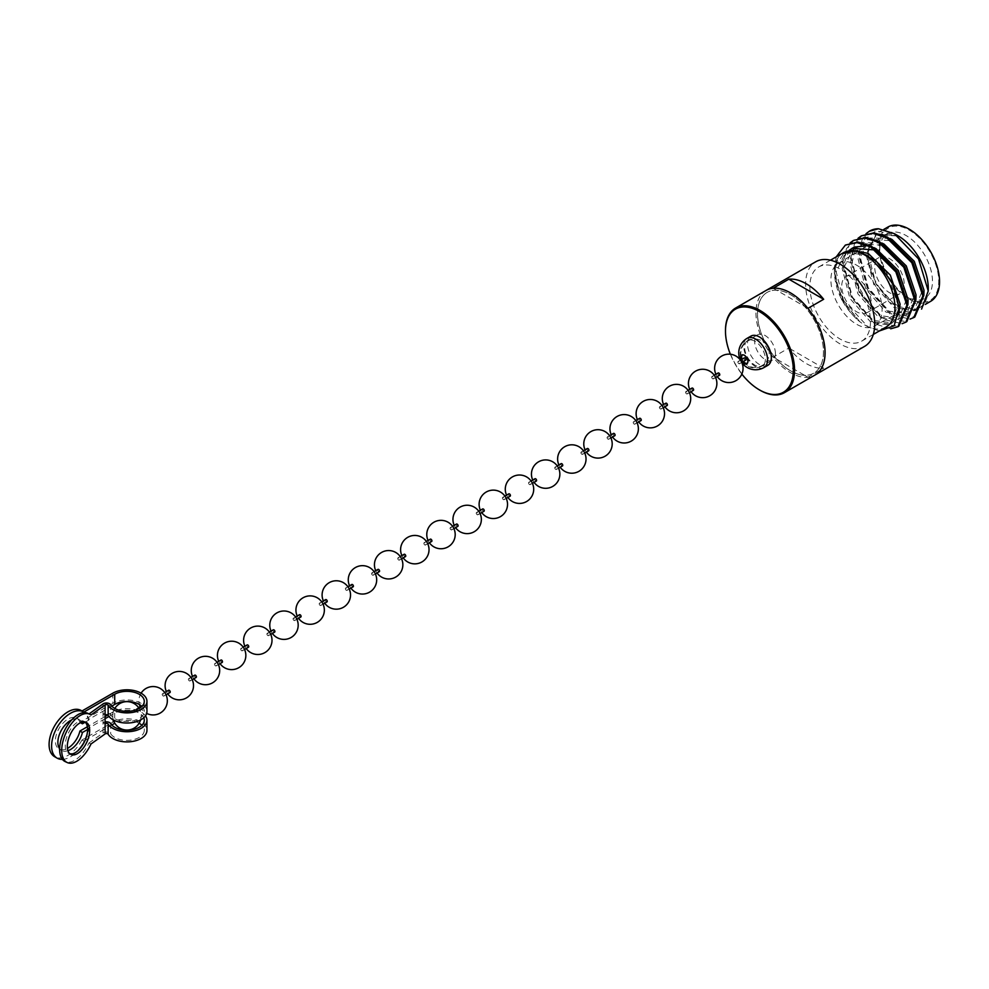 <?xml version="1.0" encoding="UTF-8"?>
<svg xmlns="http://www.w3.org/2000/svg" width="989" height="989" viewBox="0 0 989 989"><rect width="100%" height="100%" fill="white"/><g stroke="black" fill="none" stroke-linecap="round" stroke-linejoin="round"><path stroke-width="0.74" stroke-dasharray="4.95 3.71" d="M900.237 237.162L903.81 239.721L898.272 235.926L877.082 233.824L868.812 247.139L867.996 253.233L868.404 261.442L867.637 253.233L876.514 233.614L883.807 229.399M928.251 288.219A42.848 24.737 60 0 1 919.374 307.839A42.848 24.737 60 0 1 889.544 299.506A42.848 24.737 60 0 1 868.404 261.442L875.957 283.93L890.545 302.77L907.506 312.141L921.575 309.1M930.674 301.311A42.848 24.737 60 0 1 897.653 289.826A42.848 24.737 60 0 1 878.949 246.706A42.848 24.737 -120 0 1 887.825 227.087M879.728 247.163A41.748 24.107 60 0 1 909.25 230.116A41.748 24.107 60 0 1 938.759 281.247A41.748 24.107 60 0 1 909.25 298.282A41.748 24.107 60 0 1 879.728 247.163L879.728 250.786A37.298 21.535 -120 0 1 887.244 233.824A37.298 21.535 -120 0 1 916.061 243.554A37.298 21.535 -120 0 1 932.479 281.247A37.298 21.535 60 0 1 924.554 298.431A37.298 21.535 60 0 1 906.109 296.465A37.298 21.535 60 0 1 879.728 250.786M874.387 326.11A36.197 20.893 60 0 0 882.089 309.433A36.197 20.893 -120 0 0 866.154 272.865A36.197 20.893 -120 0 0 838.19 263.433A36.197 20.893 -120 0 0 830.896 279.887A36.197 20.893 60 0 0 846.572 316.171A36.197 20.893 60 0 0 874.387 326.11L924.554 298.431M846.052 276.586A20.868 12.053 -120 0 1 862.136 282.174A20.868 12.053 -120 0 1 871.247 303.178A20.868 12.053 60 0 1 866.933 312.734A20.868 12.053 60 0 1 850.849 307.146A20.868 12.053 60 0 1 841.738 286.142A20.868 12.053 -120 0 1 846.052 276.586L879.023 257.548A20.868 12.053 -120 0 0 874.709 267.104A20.868 12.053 60 0 0 883.82 288.108A20.868 12.053 60 0 0 899.903 293.696A20.868 12.053 60 0 0 904.218 284.14A20.868 12.053 -120 0 0 895.107 263.136A20.868 12.053 -120 0 0 879.023 257.548M898.272 235.926L876.514 233.614M869.516 231.142A48.498 28.001 60 0 0 861.37 241.872L876.019 230.796L897.06 235.234M866.043 233.676L858.267 254.037L867.316 288.405L890.557 314.576L910.041 319.088M861.37 241.872L859.268 253.456L868.305 287.836L891.559 314.007L914.813 316.987M858.069 238.275L850.293 258.648L859.342 293.016L882.584 319.187L902.067 323.687M862.334 235.295L854.397 244.135L851.282 258.067L860.331 292.435L883.585 318.606L906.839 321.586M850.095 242.886L842.319 263.247L851.356 297.615L874.61 323.786L890.743 328.793M854.348 239.894L846.423 248.733L843.308 262.666L852.357 297.046L875.611 323.218L898.853 326.197M836.224 256.868L834.357 267.426L835.977 281.791L841.293 297.306C845.051 305.539 850.256 312.883 856.931 319.323C842.789 305.762 835.26 290.136 834.357 272.445L834.691 267.858L838.845 256.72C835.878 260.626 834.382 265.88 834.357 272.445M846.374 244.506L838.449 253.345L835.334 267.277C835.149 278.193 838.066 289.468 844.087 301.089A48.498 28.001 -120 0 1 834.357 267.846M886.082 327.062A42.848 24.737 60 0 1 864.658 324.936A42.848 24.737 60 0 1 856.931 319.323L859.861 321.771L841.602 299.593L834.357 272.828M879.283 330.981L868.008 326.864L844.087 301.089M843.234 252.825A42.848 24.737 -120 0 0 838.956 256.571L841.515 253.814M861.592 341.193A42.848 24.737 60 0 0 870.468 321.586A42.848 24.737 -120 0 0 851.764 278.453A42.848 24.737 -120 0 0 818.731 266.968A42.848 24.737 -120 0 0 809.855 286.587A42.848 24.737 60 0 0 828.572 329.72A42.848 24.737 60 0 0 861.592 341.193L873.312 334.43M864.584 346.385A48.844 28.199 60 0 1 826.94 333.305A48.844 28.199 60 0 1 805.627 284.14A48.844 28.199 -120 0 1 815.74 261.776M773.175 288.256L804.589 306.392A46.631 26.926 -120 0 1 823.516 351.763A46.631 26.926 60 0 1 813.86 373.113A46.631 26.926 60 0 1 804.589 375.288L773.138 357.128L788.839 348.054A48.844 28.199 60 0 0 823.664 368.168L788.839 348.054M773.138 357.128A48.844 28.199 60 0 1 756.004 312.784A48.844 28.199 -120 0 1 766.092 290.445M766.055 290.457A48.844 28.199 -120 0 0 755.942 312.821A48.844 28.199 60 0 0 777.267 361.986A48.844 28.199 60 0 0 814.911 375.066A48.844 28.199 60 0 1 807.964 377.229L823.664 368.168M767.167 292.385A46.631 26.926 -120 0 0 757.512 313.736A46.631 26.926 60 0 0 777.873 360.651A46.631 26.926 60 0 0 813.799 373.15A46.631 26.926 60 0 0 823.454 351.8A46.631 26.926 -120 0 0 803.105 304.872A46.631 26.926 -120 0 0 767.167 292.385L767.229 292.348A46.631 26.926 -120 0 1 776.501 290.173A46.631 26.926 60 0 1 804.589 306.392L807.79 308.234M807.964 377.229L804.589 375.288A46.631 26.926 60 0 1 776.501 359.069A46.631 26.926 60 0 1 757.574 313.698A46.631 26.926 -120 0 1 767.229 292.348M760.022 390.235A48.844 28.199 60 0 1 725.481 330.413M741.837 374.077A47.966 27.692 60 0 1 730.376 354.235M767.835 365.324A16.875 9.742 60 0 1 754.83 360.812A16.875 9.742 60 0 1 747.461 343.826A16.875 9.742 -120 0 1 750.96 336.099M747.585 362.951A4.722 2.72 60 0 0 747.857 362.642A4.722 2.72 60 0 0 748.302 360.973A4.722 2.72 -120 0 0 744.964 355.187A4.722 2.72 -120 0 0 743.295 354.742A4.722 2.72 -120 0 0 742.9 354.828M775.413 353.432A14.65 8.456 -120 0 0 769.022 338.683A14.65 8.456 -120 0 0 757.722 334.764A14.65 8.456 -120 0 0 754.681 341.465A14.65 8.456 60 0 0 761.085 356.213A14.65 8.456 60 0 0 772.372 360.144A14.65 8.456 60 0 0 775.413 353.432M743.369 361.504A4.722 2.72 60 0 1 742.034 359.192A14.217 14.217 0 0 0 743.419 361.479M742.467 362.036A5.093 2.942 60 0 1 741.132 359.724M868.812 247.139L868.07 253.369L875.846 283.484L896.046 306.429L916.247 309.112L923.862 295.328M889.853 238.423L869.863 237.99L860.096 257.968L867.872 288.083L888.073 311.041L908.273 313.711L915.876 299.927M881.879 243.034L861.889 242.589L855.287 249.587M855.015 250.13L852.11 262.579L859.898 292.695L880.099 315.639L900.287 318.322L907.902 304.538M873.893 247.633L868.033 245.618M853.915 247.201L844.136 267.178L851.925 297.293L872.113 320.251L892.313 322.921L898.803 314.415M850.231 250.093L845.941 251.799L836.162 271.79L843.951 301.905L859.861 321.771M903.81 239.721L898.037 236.062L875.846 234.529L866.067 254.519L873.856 284.634L894.056 307.579L914.256 310.262L922.032 291.434L912.254 262.456L890.063 240.661L867.872 239.14L858.093 259.118L865.882 289.233L886.082 312.19L906.27 314.861L914.059 296.032L904.28 267.067L882.089 245.272L859.898 243.739L853.964 249.587M853.705 250.007L850.12 263.729L857.908 293.844L878.096 316.789L898.296 319.472L906.085 300.644L896.306 271.666L883.14 256.139M849.328 250.217L842.146 268.328L849.922 298.443L870.122 321.4L890.323 324.071L898.099 305.242L888.332 276.277L866.141 254.482L843.951 252.949L834.691 267.858M137.916 710.609A1.335 0.766 60 0 1 136.025 709.521A1.335 0.766 60 0 1 137.916 710.609M143.133 707.605A1.335 0.766 -120 0 0 143.133 705.429A1.335 0.766 -120 0 0 143.133 707.605M164.075 695.502A1.335 0.766 60 0 1 162.196 694.414A1.335 0.766 60 0 1 164.075 695.502M168.625 690.248A1.335 0.766 -120 0 0 169.292 692.498M190.247 680.395A1.335 0.766 60 0 1 188.367 679.307A1.335 0.766 60 0 1 190.247 680.395M194.796 675.141A1.335 0.766 -120 0 0 195.463 677.391M216.418 665.288A1.335 0.766 60 0 1 214.526 664.2A1.335 0.766 60 0 1 216.418 665.288M220.967 660.034A1.335 0.766 -120 0 0 221.635 662.271M242.589 650.181A1.335 0.766 60 0 1 240.698 649.093A1.335 0.766 60 0 1 242.589 650.181M247.139 644.927A1.335 0.766 -120 0 0 247.806 647.165M268.748 635.074A1.335 0.766 60 0 1 266.869 633.986A1.335 0.766 60 0 1 268.748 635.074M273.298 629.82A1.335 0.766 -120 0 0 273.965 632.058M294.92 619.967A1.335 0.766 60 0 1 293.041 618.879A1.335 0.766 60 0 1 294.92 619.967M299.469 614.713A1.335 0.766 -120 0 0 300.137 616.951M321.091 604.86A1.335 0.766 60 0 1 319.2 603.772A1.335 0.766 60 0 1 321.091 604.86M325.641 599.606A1.335 0.766 -120 0 0 326.308 601.844M347.263 589.753A1.335 0.766 60 0 1 345.371 588.665A1.335 0.766 60 0 1 347.263 589.753M351.812 584.499A1.335 0.766 -120 0 0 352.48 586.737M373.422 574.646A1.335 0.766 60 0 1 371.543 573.558A1.335 0.766 60 0 1 373.422 574.646M377.971 569.392A1.335 0.766 -120 0 0 378.639 571.63M399.593 559.539A1.335 0.766 60 0 1 397.714 558.451A1.335 0.766 60 0 1 399.593 559.539M404.142 554.285A1.335 0.766 -120 0 0 404.81 556.523M425.764 544.42A1.335 0.766 60 0 1 423.873 543.332A1.335 0.766 60 0 1 425.764 544.42M430.314 539.166A1.335 0.766 -120 0 0 430.981 541.416M451.924 529.313A1.335 0.766 60 0 1 450.044 528.225A1.335 0.766 60 0 1 451.924 529.313M456.485 524.059A1.335 0.766 -120 0 0 457.153 526.309M478.095 514.206A1.335 0.766 60 0 1 476.216 513.118A1.335 0.766 60 0 1 478.095 514.206M482.644 508.952A1.335 0.766 -120 0 0 483.312 511.202M504.266 499.099A1.335 0.766 60 0 1 502.387 498.011A1.335 0.766 60 0 1 504.266 499.099M508.816 493.845A1.335 0.766 -120 0 0 509.483 496.095M530.438 483.992A1.335 0.766 60 0 1 528.546 482.904A1.335 0.766 60 0 1 530.438 483.992M534.987 478.738A1.335 0.766 -120 0 0 535.655 480.975M556.597 468.885A1.335 0.766 60 0 1 554.718 467.797A1.335 0.766 60 0 1 556.597 468.885M561.159 463.631A1.335 0.766 -120 0 0 561.814 465.868M582.768 453.778A1.335 0.766 60 0 1 580.889 452.69A1.335 0.766 60 0 1 582.768 453.778M587.318 448.524A1.335 0.766 -120 0 0 587.985 450.761M608.94 438.671A1.335 0.766 60 0 1 607.061 437.583A1.335 0.766 60 0 1 608.94 438.671M613.489 433.417A1.335 0.766 -120 0 0 614.157 435.654M635.111 423.564A1.335 0.766 60 0 1 633.22 422.476A1.335 0.766 60 0 1 635.111 423.564M639.66 418.31A1.335 0.766 -120 0 0 640.328 420.548M661.27 408.457A1.335 0.766 60 0 1 659.391 407.369A1.335 0.766 60 0 1 661.27 408.457M665.832 403.203A1.335 0.766 -120 0 0 666.487 405.441M687.442 393.35A1.335 0.766 60 0 1 685.562 392.262A1.335 0.766 60 0 1 687.442 393.35M691.991 388.096A1.335 0.766 -120 0 0 692.659 390.334M713.613 378.231A1.335 0.766 60 0 1 711.721 377.143A1.335 0.766 60 0 1 713.613 378.231M718.162 372.977A1.335 0.766 -120 0 0 718.83 375.227M739.784 363.124A1.335 0.766 60 0 1 737.893 362.036A1.335 0.766 60 0 1 739.784 363.124M744.334 357.87A1.335 0.766 -120 0 0 745.001 360.12M90.988 743.988L88.911 743.023A26.641 13.685 -64.9 0 1 76.413 759.181A26.641 13.685 -64.9 0 1 65.138 761.567M145.47 715.851A19.99 11.534 0 0 0 112.833 712.043L107.714 714.998M85.413 739.636A26.641 15.379 120 0 0 88.899 728.757L88.268 728.399A26.641 15.379 -60 0 1 83.855 741.095L81.976 740.007L112.833 722.193A19.99 11.534 180 0 1 134.615 719.695A19.99 11.534 180 0 1 146.953 730.352M112.833 693.178L112.833 703.34A19.99 11.534 180 0 1 134.615 700.83A19.99 11.534 180 0 1 146.953 711.499M80.505 722.687L79.911 722.341A17.765 10.261 120 0 0 76.808 718.224A17.765 10.261 120 0 0 67.932 719.114A17.765 10.261 120 0 0 56.324 734.765A17.765 10.261 120 0 0 59.043 748.994A17.765 10.261 120 0 0 67.425 748.389M71.715 719.905A17.765 10.261 -60 0 1 79.318 719.683A17.765 10.261 -60 0 1 81.741 722.205M67.944 750.725A17.765 10.261 -60 0 1 61.565 750.453A17.765 10.261 -60 0 1 59.661 748.722M62.418 759.379A26.641 15.379 120 0 0 70.442 756.82A26.641 15.379 120 0 0 77.847 750.787M81.976 740.007A26.641 15.379 -60 0 1 67.932 755.373A26.641 15.379 -60 0 1 54.605 756.684M88.911 743.023L103.017 732.96A4.438 2.559 180 0 1 107.22 732.045A4.438 2.559 180 0 1 110.657 733.714A17.32 10.001 0 0 0 139.214 737.423A17.32 10.001 0 0 0 144.283 730.352A17.32 10.001 0 0 0 141.884 725.271M141.884 706.418A17.32 10.001 180 0 1 144.283 711.499A17.32 10.001 180 0 1 139.214 718.57A17.32 10.001 180 0 1 110.657 714.862A4.438 2.559 180 0 0 107.22 713.193A4.438 2.559 180 0 0 103.017 714.107L105.094 715.072M84.918 721.945A17.765 9.124 115.1 0 0 83.941 721.34A17.765 9.124 115.1 0 0 76.413 722.922A17.765 9.124 115.1 0 0 65.991 739.624A17.765 9.124 115.1 0 0 68.896 753.519A17.765 9.124 115.1 0 0 69.984 753.878M139.115 723.219A17.32 10.001 0 0 0 114.823 723.219M111.757 724.986L85.091 740.378M85.017 740.427L83.855 741.095M87.7 713.292A26.641 13.685 -64.9 0 1 88.911 714.009L89.047 713.922M105.094 721.982A4.438 2.559 180 0 0 103.017 722.811L103.017 703.958M108.926 716.469L114.712 713.131A17.32 10.001 180 0 1 131.574 710.559A17.32 10.001 180 0 1 143.751 717.754M81.246 710.535A26.641 15.379 -60 0 1 81.976 711.004L83.855 712.092A26.641 15.379 -60 0 1 88.268 719.695L111.757 706.134M105.094 718.682L88.268 728.399M88.268 719.695L88.899 720.054A26.641 15.379 120 0 0 84.695 712.599M88.899 720.054L85.202 722.193M88.899 728.757L87.601 729.511M112.833 703.34L79.911 722.341M105.094 716.506L87.378 726.742M103.017 732.96L103.017 722.811L105.094 723.775M90.988 714.985L88.911 714.009M764.064 367.5A16.875 9.742 60 0 1 755.633 366.672A16.875 9.742 60 0 1 743.691 346.002A16.875 9.742 -120 0 1 747.19 338.275M757.722 334.764L747.672 340.562C742.813 343.69 740.328 347.98 740.217 353.432C740.291 358.97 742.702 363.148 747.449 365.967C752.221 368.6 757.178 368.588 762.334 365.942A14.65 8.456 60 0 0 765.362 359.23A14.65 8.456 -120 0 0 755.003 341.292A14.65 8.456 -120 0 0 747.672 340.562A14.65 8.456 -120 0 0 744.643 347.275A14.65 8.456 60 0 0 755.003 365.213A14.65 8.456 60 0 0 762.334 365.942L772.372 360.144M112.833 712.043L112.833 722.193M110.657 723.565L110.657 733.714M110.657 704.712L110.657 714.862M114.712 713.131L114.712 723.058M919.374 307.839L925.296 304.427M838.19 263.433L887.244 233.824M866.933 312.734L899.903 293.696M906.109 296.465L909.25 298.282M928.251 290.173L928.251 290.927M864.658 324.936L867.996 326.864M818.731 266.968L830.463 260.206M743.295 354.742L742.442 354.816M747.857 362.642L747.363 363.334M740.328 359.996A16.875 16.875 0 0 0 741.824 362.592M875.846 234.529L877.082 233.824M914.244 310.262L916.247 309.112M867.872 239.14L869.863 237.99M906.27 314.861L908.273 313.711M859.898 243.739L861.889 242.589M898.296 319.472L900.287 318.322M890.323 324.071L892.313 322.921M843.951 252.949L845.941 251.799M114.823 708.47A14.217 14.217 0 0 0 113.352 719.943M140.574 719.943A14.217 14.217 0 0 0 139.115 708.47M141.093 693.19A14.217 14.217 0 0 0 139.449 704.564M140.215 706.653A14.217 14.217 0 0 0 146.681 713.403M166.387 691.546A14.217 14.217 0 0 0 167.71 693.858M192.546 676.439A14.217 14.217 0 0 0 193.881 678.751M218.717 661.332A14.217 14.217 0 0 0 220.053 663.644M244.889 646.225A14.217 14.217 0 0 0 246.224 648.537M271.06 631.118A14.217 14.217 0 0 0 272.383 633.43M297.219 616.011A14.217 14.217 0 0 0 298.554 618.323M323.391 600.904A14.217 14.217 0 0 0 324.726 603.203M349.562 585.797A14.217 14.217 0 0 0 350.897 588.096M375.733 570.69A14.217 14.217 0 0 0 377.056 572.99M401.893 555.583A14.217 14.217 0 0 0 403.228 557.883M428.064 540.464A14.217 14.217 0 0 0 429.399 542.776M454.235 525.357A14.217 14.217 0 0 0 455.57 527.669M480.394 510.25A14.217 14.217 0 0 0 481.73 512.562M506.566 495.143A14.217 14.217 0 0 0 507.901 497.455M532.737 480.036A14.217 14.217 0 0 0 534.072 482.348M558.909 464.929A14.217 14.217 0 0 0 560.231 467.241M585.068 449.822A14.217 14.217 0 0 0 586.403 452.134M611.239 434.715A14.217 14.217 0 0 0 612.574 437.027M637.411 419.608A14.217 14.217 0 0 0 638.746 421.907M663.582 404.501A14.217 14.217 0 0 0 664.905 406.8M689.741 389.394A14.217 14.217 0 0 0 691.076 391.693M715.912 374.275A14.217 14.217 0 0 0 717.248 376.586M743.74 361.912A14.217 14.217 0 0 0 769.207 353.258A14.217 14.217 0 0 0 755.003 339.042A14.217 14.217 0 0 0 741.874 358.673M142.465 705.355L141.402 705.973M138.547 707.617L136.297 708.915M164.718 692.51L162.468 693.808M190.889 677.403L188.639 678.701M217.061 662.296L214.811 663.594M243.22 647.189L240.97 648.487M269.391 632.082L267.141 633.38M295.563 616.975L293.313 618.273M321.734 601.856L319.484 603.154M347.893 586.749L345.643 588.047M374.065 571.642L371.815 572.94M400.236 556.535L397.986 557.833M426.407 541.428L424.157 542.726M452.566 526.321L450.316 527.619M478.738 511.214L476.488 512.512M504.909 496.107L502.659 497.405M531.068 481L528.831 482.298M557.24 465.893L554.99 467.191M583.411 450.786L581.161 452.084M609.583 435.667L607.333 436.965M635.742 420.56L633.504 421.858M661.913 405.453L659.663 406.751M688.084 390.346L685.834 391.644M714.256 375.239L712.006 376.537M740.415 360.132L738.177 361.43M143.801 707.667L137.632 711.227M166.053 694.822L163.803 696.12M192.225 679.715L189.975 681.013M218.384 664.596L216.134 665.894M244.555 649.489L242.305 650.787M270.726 634.382L268.476 635.68M296.898 619.275L294.648 620.573M323.057 604.168L320.807 605.466M349.228 589.061L346.978 590.359M375.4 573.954L373.15 575.252M401.571 558.847L399.321 560.145M427.73 543.74L425.48 545.038M453.902 528.633L451.652 529.931M480.073 513.526L477.823 514.824M506.244 498.419L503.994 499.717M532.403 483.3L530.153 484.598M558.575 468.193L556.325 469.491M584.746 453.086L582.496 454.384M610.905 437.979L608.668 439.277M637.077 422.872L634.827 424.17M663.248 407.765L660.998 409.063M689.42 392.658L687.17 393.956M715.579 377.551L713.341 378.849M741.75 362.444L739.5 363.742M79.318 719.683L76.808 718.224M61.565 750.453L59.043 748.994M86.006 722.304L83.941 721.34M70.961 754.483L68.896 753.519M144.283 701.337L144.283 711.499M144.283 720.202L144.283 730.352"/><path stroke-width="1.48" d="M883.807 229.399L887.825 227.087A42.848 24.737 -120 0 1 920.846 238.572A42.848 24.737 -120 0 1 939.55 281.692A42.848 24.737 60 0 1 930.674 301.311L925.296 304.427M928.251 290.173L928.251 288.219A42.848 24.737 -120 0 0 900.237 237.162L897.938 235.741M921.575 309.1L928.251 290.927L918.497 258.858L894.328 233.651L878.479 228.756L869.306 231.265L866.043 233.676M897.06 235.234L900.237 237.162M869.516 231.142A48.498 28.001 60 0 1 869.702 231.03A48.498 28.001 60 0 1 878.479 228.756M910.041 319.088L913.811 317.556L922.861 295.934L911.821 262.715L886.577 237.694L872.953 233.416L861.332 235.864L858.069 238.275M913.811 317.556L914.813 316.987L923.862 295.365L912.822 262.134L887.578 237.113L873.955 232.848L861.332 235.864M902.067 323.687L905.837 322.167L914.887 300.545L903.847 267.314L878.603 242.293L864.979 238.028L853.359 240.475L850.095 242.886M905.837 322.167L906.839 321.586L915.876 299.964L904.836 266.746L879.592 241.724L865.981 237.447L853.359 240.475M890.743 328.793L897.864 326.766L906.913 305.144L895.873 271.926L870.629 246.904L857.006 242.626L845.372 245.074L836.224 256.868M897.864 326.766L898.853 326.197L907.902 304.575L896.862 271.345L871.618 246.323L857.995 242.058L845.385 245.074M830.463 260.206L843.234 252.825A42.848 24.737 -120 0 1 876.254 264.31A42.848 24.737 -120 0 1 894.958 307.443A42.848 24.737 60 0 1 886.082 327.062L873.312 334.43M841.515 253.814L857.327 250.514L876.477 261.43L892.325 282.916L899.125 307.443L894.18 325.764L879.283 330.981M814.973 375.029A48.844 28.199 60 0 0 825.086 352.677A48.844 28.199 -120 0 0 807.964 308.333L823.664 299.271A48.844 28.199 60 0 0 788.839 279.17L773.175 288.256A48.844 28.199 -120 0 0 766.129 290.42L815.74 261.776A48.844 28.199 -120 0 1 853.383 274.868A48.844 28.199 -120 0 1 874.709 324.033A48.844 28.199 60 0 1 864.584 346.385L814.973 375.029A48.844 28.199 60 0 1 814.936 375.054A48.844 28.199 60 0 0 825.024 352.714A48.844 28.199 -120 0 0 803.698 303.549A48.844 28.199 -120 0 0 766.055 290.457L735.606 308.049A48.844 28.199 60 0 1 773.25 321.128A48.844 28.199 60 0 1 794.563 370.294A48.844 28.199 60 0 1 784.45 392.658A48.844 28.199 60 0 1 760.022 390.235L759.404 389.876A47.966 27.692 60 0 1 759.391 389.876A47.966 27.692 60 0 1 741.837 374.077M788.839 279.17L823.664 299.271M730.376 354.235A47.966 27.692 60 0 1 725.481 331.13L725.481 330.413A48.844 28.199 60 0 1 735.606 308.049M725.481 331.13A47.966 27.692 60 0 1 759.404 311.56A47.966 27.692 60 0 1 793.314 370.294A47.966 27.692 60 0 1 759.404 389.876M771.333 357.598A16.875 9.742 60 0 1 767.835 365.324L764.064 367.5A16.875 9.742 60 0 0 767.563 359.773A16.875 9.742 -120 0 0 755.633 339.116A16.875 9.742 -120 0 0 747.19 338.275L750.96 336.099A16.875 9.742 -120 0 1 763.965 340.624A16.875 9.742 -120 0 1 771.333 357.598M741.132 359.724A5.093 2.942 60 0 1 740.65 357.375A5.093 2.942 60 0 1 742.442 354.816A5.093 2.942 60 0 1 746.052 356.893A5.093 2.942 60 0 1 747.845 361.541A5.093 2.942 60 0 1 747.363 363.334A5.093 2.942 60 0 1 742.467 362.036M742.9 354.828A4.722 2.72 -120 0 0 741.626 357.116A4.722 2.72 60 0 0 742.034 359.192A14.217 14.217 0 0 1 741.874 358.673M747.585 362.951A4.722 2.72 60 0 1 744.964 362.901A4.722 2.72 60 0 1 743.369 361.504M923.862 295.328L924.023 290.272L914.256 261.306L892.053 239.511L889.853 238.423M915.876 299.927L916.049 294.883L906.27 265.917L884.079 244.122L881.879 243.034M907.902 304.538L908.075 299.482L898.296 270.516L876.106 248.721L873.893 247.633M868.033 245.618L853.915 247.201L849.328 250.217M898.803 314.415L900.101 304.093L890.323 275.127L868.132 253.332L850.231 250.093M883.14 256.139L874.115 249.871L851.925 248.35M169.292 692.498A1.335 0.766 -120 0 0 169.292 690.322A1.335 0.766 -120 0 0 168.625 690.248L164.718 692.51M195.463 677.391A1.335 0.766 -120 0 0 195.463 675.215A1.335 0.766 -120 0 0 194.796 675.141L190.889 677.403M221.635 662.271A1.335 0.766 -120 0 0 221.635 660.108A1.335 0.766 -120 0 0 220.967 660.034L217.061 662.296M247.806 647.165A1.335 0.766 -120 0 0 247.806 644.989A1.335 0.766 -120 0 0 247.139 644.927L243.22 647.189M273.965 632.058A1.335 0.766 -120 0 0 273.965 629.882A1.335 0.766 -120 0 0 273.298 629.82L269.391 632.082M300.137 616.951A1.335 0.766 -120 0 0 300.137 614.775A1.335 0.766 -120 0 0 299.469 614.713L295.563 616.975M326.308 601.844A1.335 0.766 -120 0 0 326.308 599.668A1.335 0.766 -120 0 0 325.641 599.606L321.734 601.856M352.48 586.737A1.335 0.766 -120 0 0 352.48 584.561A1.335 0.766 -120 0 0 351.812 584.499L347.893 586.749M378.639 571.63A1.335 0.766 -120 0 0 378.639 569.454A1.335 0.766 -120 0 0 377.971 569.392L374.065 571.642M404.81 556.523A1.335 0.766 -120 0 0 404.81 554.347A1.335 0.766 -120 0 0 404.142 554.285L400.236 556.535M430.981 541.416A1.335 0.766 -120 0 0 430.981 539.24A1.335 0.766 -120 0 0 430.314 539.166L426.407 541.428M457.153 526.309A1.335 0.766 -120 0 0 457.153 524.133A1.335 0.766 -120 0 0 456.485 524.059L452.566 526.321M483.312 511.202A1.335 0.766 -120 0 0 483.312 509.026A1.335 0.766 -120 0 0 482.644 508.952L478.738 511.214M509.483 496.095A1.335 0.766 -120 0 0 509.483 493.919A1.335 0.766 -120 0 0 508.816 493.845L504.909 496.107M535.655 480.975A1.335 0.766 -120 0 0 535.655 478.8A1.335 0.766 -120 0 0 534.987 478.738L531.068 481M561.814 465.868A1.335 0.766 -120 0 0 561.814 463.693A1.335 0.766 -120 0 0 561.159 463.631L557.24 465.893M587.985 450.761A1.335 0.766 -120 0 0 587.985 448.586A1.335 0.766 -120 0 0 587.318 448.524L583.411 450.786M614.157 435.654A1.335 0.766 -120 0 0 614.157 433.479A1.335 0.766 -120 0 0 613.489 433.417L609.583 435.667M640.328 420.548A1.335 0.766 -120 0 0 640.328 418.372A1.335 0.766 -120 0 0 639.66 418.31L635.742 420.56M666.487 405.441A1.335 0.766 -120 0 0 666.487 403.265A1.335 0.766 -120 0 0 665.832 403.203L661.913 405.453M692.659 390.334A1.335 0.766 -120 0 0 692.659 388.158A1.335 0.766 -120 0 0 691.991 388.096L688.084 390.346M718.83 375.227A1.335 0.766 -120 0 0 718.83 373.051A1.335 0.766 -120 0 0 718.162 372.977L714.256 375.239M745.001 360.12A1.335 0.766 -120 0 0 745.001 357.944A1.335 0.766 -120 0 0 744.334 357.87L740.415 360.132M82.013 710.98L112.833 693.178A19.99 11.534 180 0 1 134.615 690.681A19.99 11.534 180 0 1 146.953 701.337A19.99 11.534 180 0 1 141.093 709.496A19.99 11.534 180 0 1 108.147 705.219A1.78 1.026 0 0 0 106.775 704.564A1.78 1.026 0 0 0 105.094 704.922L90.988 714.985A26.641 13.685 115.1 0 0 89.776 714.256A26.641 13.685 115.1 0 0 78.49 716.642A26.641 13.685 115.1 0 0 62.851 741.701A26.641 13.685 115.1 0 0 67.203 762.531A26.641 13.685 115.1 0 0 78.49 760.145A26.641 13.685 115.1 0 0 90.988 743.988L105.094 733.937A1.78 1.026 0 0 1 106.775 733.566A1.78 1.026 0 0 1 108.147 734.234A19.99 11.534 180 0 0 141.093 738.511A19.99 11.534 180 0 0 146.953 730.352L146.953 720.202A19.99 11.534 0 0 0 145.47 715.851M67.203 762.531L65.138 761.567A26.641 13.685 -64.9 0 1 60.774 740.724A26.641 13.685 -64.9 0 1 76.413 715.665A26.641 13.685 -64.9 0 1 87.7 713.292L89.776 714.256M105.094 704.922L105.094 723.775A1.78 1.026 180 0 1 106.775 723.416A1.78 1.026 180 0 1 108.147 724.084A19.99 11.534 0 0 0 141.093 728.361A19.99 11.534 0 0 0 146.953 720.202M146.953 701.337L146.953 711.499A19.99 11.534 180 0 1 141.093 719.658A19.99 11.534 180 0 1 108.147 715.381A1.78 1.026 180 0 0 106.775 714.713A1.78 1.026 180 0 0 105.094 715.072M81.741 722.205A17.765 10.261 -60 0 1 82.421 723.8L80.505 722.687M59.661 748.722A17.765 10.261 -60 0 1 59.513 734.209A17.765 10.261 -60 0 1 70.442 720.561A17.765 10.261 -60 0 1 71.715 719.905M67.425 748.389A17.765 10.261 120 0 0 67.932 748.117A17.765 10.261 120 0 0 79.911 731.044L82.421 732.503A17.765 10.261 -60 0 1 70.442 749.563A17.765 10.261 -60 0 1 67.944 750.725M84.695 712.599A26.641 15.379 120 0 0 83.768 711.993A26.641 15.379 120 0 0 70.442 713.304A26.641 15.379 120 0 0 53.035 736.793A26.641 15.379 120 0 0 57.115 758.143A26.641 15.379 120 0 0 62.418 759.379M57.115 758.143L54.605 756.684A26.641 15.379 -60 0 1 50.526 735.334A26.641 15.379 -60 0 1 67.932 711.857A26.641 15.379 -60 0 1 81.246 710.535L83.768 711.993M77.847 750.787A26.641 15.379 120 0 0 85.413 739.636M143.751 717.754A17.32 10.001 180 0 1 144.283 720.202A17.32 10.001 180 0 1 139.214 727.274A17.32 10.001 180 0 1 110.657 723.565A4.438 2.559 180 0 0 105.094 721.982M89.047 713.922L103.017 703.958A4.438 2.559 180 0 1 107.22 703.043A4.438 2.559 180 0 1 110.657 704.712A17.32 10.001 0 0 0 139.214 708.408A17.32 10.001 0 0 0 144.283 701.337A17.32 10.001 0 0 0 133.589 692.102A17.32 10.001 0 0 0 114.712 694.266L83.892 712.068M69.984 753.878A17.765 9.124 115.1 0 0 76.413 751.924A17.765 9.124 115.1 0 0 87.081 734.172A17.765 9.124 -64.9 0 0 87.601 729.462A17.765 9.124 -64.9 0 0 87.081 725.469A17.765 9.124 115.1 0 0 84.918 721.945M78.49 723.886A17.765 9.124 -64.9 0 1 86.006 722.304A17.765 9.124 -64.9 0 1 89.158 726.445A17.765 9.124 -64.9 0 1 89.665 730.426A17.765 9.124 -64.9 0 1 89.158 735.148A17.765 9.124 -64.9 0 1 78.49 752.901A17.765 9.124 -64.9 0 1 70.961 754.483A17.765 9.124 -64.9 0 1 68.068 740.6A17.765 9.124 -64.9 0 1 78.49 723.886M141.884 725.271A17.32 10.001 0 0 0 139.115 723.219M114.823 723.219A17.32 10.001 0 0 0 114.712 723.28L111.757 724.986M114.712 694.266L114.712 704.428A17.32 10.001 180 0 1 141.884 706.418M114.712 704.428L111.757 706.134M108.926 716.469L105.094 718.682M85.202 722.193L82.421 723.8M87.601 729.511L82.421 732.503M107.714 714.998L105.094 716.506M87.378 726.742L79.911 731.044M108.147 705.219L108.147 715.381M108.147 724.084L108.147 734.234M105.094 723.775L105.094 733.937M897.715 235.605L894.773 233.899M784.45 392.658L814.911 375.066M759.391 389.876L760.022 390.235M747.19 338.275A16.875 16.875 0 0 0 740.328 359.996M741.824 362.592A16.875 16.875 0 0 0 764.064 367.5M113.352 719.943A14.217 14.217 0 0 0 140.574 719.943M139.115 708.47A14.217 14.217 0 0 0 114.823 708.47M139.449 704.564A14.217 14.217 0 0 0 140.215 706.653M146.681 713.403A14.217 14.217 0 0 0 167.339 700.744A14.217 14.217 0 0 0 141.093 693.19M167.71 693.858A14.217 14.217 0 0 0 193.51 685.624A14.217 14.217 0 0 0 179.306 671.42A14.217 14.217 0 0 0 166.387 691.546M193.881 678.751A14.217 14.217 0 0 0 219.682 670.517A14.217 14.217 0 0 0 205.465 656.313A14.217 14.217 0 0 0 192.546 676.439M220.053 663.644A14.217 14.217 0 0 0 245.853 655.41A14.217 14.217 0 0 0 231.636 641.206A14.217 14.217 0 0 0 218.717 661.332M246.224 648.537A14.217 14.217 0 0 0 272.012 640.303A14.217 14.217 0 0 0 257.808 626.099A14.217 14.217 0 0 0 244.889 646.225M272.383 633.43A14.217 14.217 0 0 0 298.183 625.196A14.217 14.217 0 0 0 283.979 610.992A14.217 14.217 0 0 0 271.06 631.118M298.554 618.323A14.217 14.217 0 0 0 324.355 610.089A14.217 14.217 0 0 0 310.138 595.885A14.217 14.217 0 0 0 297.219 616.011M324.726 603.203A14.217 14.217 0 0 0 350.526 594.982A14.217 14.217 0 0 0 336.309 580.766A14.217 14.217 0 0 0 323.391 600.904M350.897 588.096A14.217 14.217 0 0 0 376.685 579.875A14.217 14.217 0 0 0 362.481 565.659A14.217 14.217 0 0 0 349.562 585.797M377.056 572.99A14.217 14.217 0 0 0 402.857 564.768A14.217 14.217 0 0 0 388.652 550.552A14.217 14.217 0 0 0 375.733 570.69M403.228 557.883A14.217 14.217 0 0 0 429.028 549.661A14.217 14.217 0 0 0 414.811 535.445A14.217 14.217 0 0 0 401.893 555.583M429.399 542.776A14.217 14.217 0 0 0 455.2 534.554A14.217 14.217 0 0 0 440.983 520.338A14.217 14.217 0 0 0 428.064 540.464M455.57 527.669A14.217 14.217 0 0 0 481.359 519.435A14.217 14.217 0 0 0 467.154 505.231A14.217 14.217 0 0 0 454.235 525.357M481.73 512.562A14.217 14.217 0 0 0 507.53 504.328A14.217 14.217 0 0 0 493.313 490.124A14.217 14.217 0 0 0 480.394 510.25M507.901 497.455A14.217 14.217 0 0 0 533.701 489.221A14.217 14.217 0 0 0 519.485 475.017A14.217 14.217 0 0 0 506.566 495.143M534.072 482.348A14.217 14.217 0 0 0 559.861 474.114A14.217 14.217 0 0 0 545.656 459.91A14.217 14.217 0 0 0 532.737 480.036M560.231 467.241A14.217 14.217 0 0 0 586.032 459.007A14.217 14.217 0 0 0 571.827 444.803A14.217 14.217 0 0 0 558.909 464.929M586.403 452.134A14.217 14.217 0 0 0 612.203 443.9A14.217 14.217 0 0 0 597.986 429.696A14.217 14.217 0 0 0 585.068 449.822M612.574 437.027A14.217 14.217 0 0 0 638.375 428.793A14.217 14.217 0 0 0 624.158 414.576A14.217 14.217 0 0 0 611.239 434.715M638.746 421.907A14.217 14.217 0 0 0 664.534 413.686A14.217 14.217 0 0 0 650.329 399.469A14.217 14.217 0 0 0 637.411 419.608M664.905 406.8A14.217 14.217 0 0 0 690.705 398.579A14.217 14.217 0 0 0 676.501 384.362A14.217 14.217 0 0 0 663.582 404.501M691.076 391.693A14.217 14.217 0 0 0 716.877 383.472A14.217 14.217 0 0 0 702.66 369.256A14.217 14.217 0 0 0 689.741 389.394M717.248 376.586A14.217 14.217 0 0 0 743.048 368.365A14.217 14.217 0 0 0 728.831 354.149A14.217 14.217 0 0 0 715.912 374.275M141.402 705.973L138.547 707.617M169.96 692.56L166.053 694.822M196.131 677.453L192.225 679.715M222.302 662.346L218.384 664.596M248.462 647.239L244.555 649.489M274.633 632.132L270.726 634.382M300.804 617.025L296.898 619.275M326.976 601.905L323.057 604.168M353.135 586.798L349.228 589.061M379.306 571.691L375.4 573.954M405.478 556.584L401.571 558.847M431.649 541.478L427.73 543.74M457.808 526.371L453.902 528.633M483.98 511.264L480.073 513.526M510.151 496.157L506.244 498.419M536.322 481.05L532.403 483.3M562.481 465.943L558.575 468.193M588.653 450.836L584.746 453.086M614.824 435.716L610.905 437.979M640.996 420.609L637.077 422.872M667.155 405.502L663.248 407.765M693.326 390.395L689.42 392.658M719.498 375.288L715.579 377.551M745.669 360.181L741.75 362.444"/></g></svg>
